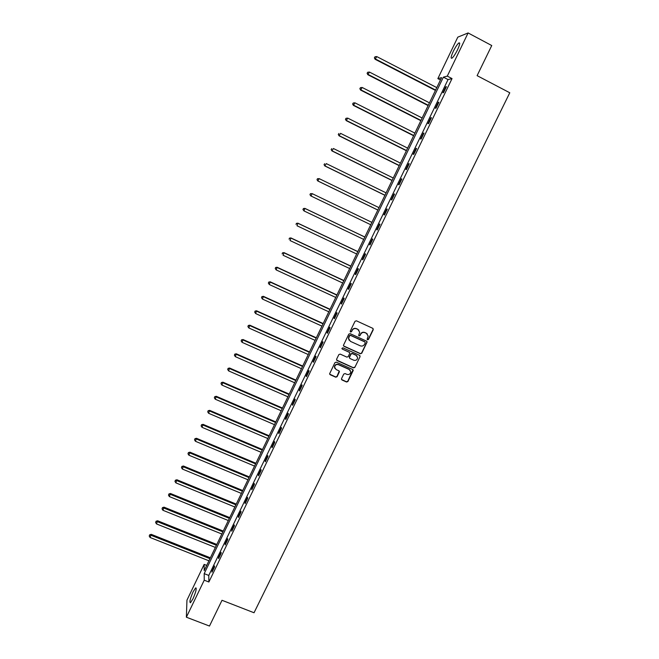 <?xml version="1.0" encoding="UTF-8"?>
<svg xmlns="http://www.w3.org/2000/svg" width="659" height="659" viewBox="0 0 659 659"><rect width="100%" height="100%" fill="white"/><g stroke="black" fill="none" stroke-linecap="round" stroke-linejoin="round"><path stroke-width="0.99" d="M367.549 339.772L368.505 339.418L373.266 329.673L372.805 328.339L356.387 320.801L355.02 321.304L350.258 331.098L350.588 332.029L351.544 331.683L352.161 330.414C353.208 328.709 354.657 328.174 356.519 328.808L357.886 329.434L359.707 332.243L358.685 335.291L359.089 335.909L360.036 335.555L360.654 334.294C361.7 332.589 363.15 332.054 365.004 332.688L366.371 333.314L368.175 336.057L367.154 339.171L367.549 339.772M367.236 339.476L368.332 339.212L373.093 329.475L373.027 328.47M350.267 331.724L351.387 331.485L352.161 330.414M358.768 335.604L359.872 335.357L360.654 334.294M193.112 591.84L195.632 587.902C196.827 588.298 195.937 591.939 192.963 598.825L190.443 602.746C189.265 602.31 190.154 598.669 193.112 591.84M453.31 51.32C455.427 47.077 457.264 44.293 458.829 42.967C460.303 42.349 459.858 44.639 457.519 49.812C455.385 54.071 453.549 56.855 452 58.157C450.534 58.742 450.97 56.468 453.31 51.32M341.519 378.653L341.98 379.971L346.568 382.014L347.919 381.512L353.249 370.374L352.689 369.493L336.288 362.145L334.937 362.648L329.607 373.793L330.184 374.716L335.744 377.195L337.103 376.693L339.434 371.692L338.866 370.786L336.106 369.551L334.583 367.104C335.044 364.954 336.345 364.147 338.479 364.682L349.27 369.518L350.786 371.874C350.366 374.065 349.072 374.897 346.898 374.378L345.102 373.571L343.751 374.073L341.519 378.653M468.104 32.95L491.746 45.537L477.108 75.653L509.778 92.771L254.036 612.755L222.009 600.291L209.488 626.05L186.373 617.203L186.95 600.176L204.158 564.392L204.191 570.653L441.588 77.63L437.856 78.619L457.807 37.143L468.104 32.95L447.288 76.115L443.375 77.152L204.199 573.643L204.232 580.184L186.373 617.203M452.033 78.586L448.046 79.582L208.779 575.439L208.878 582.004L452.033 78.586L447.288 76.115M208.878 582.004L204.232 580.184M360.382 353.743L361.742 353.249L367.112 341.988L366.552 341.131L350.135 333.652L348.776 334.154L343.405 345.415L343.982 346.321L360.382 353.743L361.577 353.026L366.841 342.252L366.808 341.304M360.069 356.667L354.814 367.409L353.463 367.903L337.07 360.547L336.592 359.221L338.841 354.608L340.201 354.105L346.865 357.112L348.216 356.61L349.814 353.109L349.245 352.219L342.301 349.089L341.906 348.446L342.927 347.804L359.608 355.341L360.069 356.667L354.814 367.409M445.764 86.815L442.889 92.779L443.532 92.655L446.423 86.667L445.764 86.815L446.234 87.054M438.284 102.31L435.418 108.257L436.036 108.167L438.919 102.211L438.284 102.31L438.754 102.549M430.838 117.747L427.979 123.67L428.581 123.62L431.447 117.689L430.838 117.747L431.299 117.986M423.416 133.118L420.574 139.008L421.15 139.008L424.009 133.093L423.416 133.118L423.885 133.349M416.027 148.423L413.193 154.288L413.753 154.33L416.595 148.44L416.027 148.423L416.496 148.654M408.671 163.663L405.853 169.511L406.389 169.585L409.223 163.72L408.671 163.663L409.14 163.893M401.347 178.844L398.538 184.66L399.057 184.775L401.875 178.943L401.347 178.844L401.809 179.067M394.049 193.952L391.257 199.751L391.751 199.908L394.56 194.092L394.049 193.952L394.519 194.183M386.784 209.002L383.999 214.776L384.477 214.974L387.27 209.183L386.784 209.002L387.253 209.232M379.551 223.994L376.775 229.744L377.236 229.975L380.021 224.208L379.551 223.994L380.012 224.217M372.343 238.92L369.584 244.646L370.02 244.917L372.796 239.176L372.343 238.92M365.168 253.781L362.417 259.481L362.837 259.794L365.597 254.077L365.168 253.781M358.026 268.584L355.283 274.268L355.687 274.614L358.43 268.921L358.026 268.584M350.909 283.329L348.183 288.98L348.562 289.367L351.296 283.7L350.909 283.329M343.825 298.008L341.107 303.642L341.469 304.063L344.196 298.42L343.825 298.008M336.765 312.63L334.064 318.239L334.401 318.701L337.111 313.074L336.765 312.63M329.739 327.193L327.045 332.779L327.366 333.273L330.068 327.671L329.739 327.193M322.737 341.692L320.052 347.252L320.356 347.787L323.05 342.21L322.737 341.692M315.768 356.132L313.091 361.676L313.379 362.244L316.056 356.692L315.768 356.132M308.824 370.523L306.163 376.034L306.427 376.643L309.096 371.108L308.824 370.523M301.913 384.848L299.26 390.334L299.507 390.976L302.168 385.474L301.913 384.848M295.026 399.107L292.382 404.585L292.612 405.26L295.265 399.774L295.026 399.107M288.164 413.317L285.536 418.77L285.751 419.478L288.387 414.017L288.164 413.317M281.335 427.469L278.716 432.897L278.905 433.647L281.533 428.202L281.335 427.469M274.531 441.563L271.92 446.975L272.101 447.749L274.712 442.329L274.531 441.563M267.752 455.6L265.157 460.987L265.313 461.802L267.925 456.407L267.752 455.6M261.005 469.587L258.419 474.95L258.559 475.798L261.153 470.419L261.005 469.587M254.283 483.508L251.705 488.854L251.829 489.736L254.415 484.381L254.283 483.508M247.586 497.38L245.024 502.702L245.132 503.616L247.702 498.278L247.586 497.38M240.922 511.195L238.36 516.491L238.451 517.439L241.021 512.125L240.922 511.195M234.283 524.951L231.729 530.231L231.803 531.212L234.357 525.923L234.283 524.951M227.668 538.658L225.131 543.914L225.189 544.927L227.726 539.655L227.668 538.658M221.078 552.308L218.549 557.547L218.59 558.585L221.119 553.338L221.078 552.308M214.513 565.908L211.992 571.122L212.017 572.193L214.546 566.971L214.513 565.908M206.72 565.406L204.158 564.392M440.459 79.978L437.856 78.619M448.046 79.582L443.375 77.152M208.779 575.439L204.199 573.643M376.775 229.744L377.236 229.966M369.584 244.646L370.045 244.868M362.417 259.481L362.878 259.704M355.283 274.268L355.745 274.482M348.183 288.98L348.644 289.194M341.107 303.642L341.568 303.857M334.064 318.239L334.525 318.454M327.045 332.779L327.507 332.984M320.052 347.252L320.513 347.466M313.091 361.676L313.552 361.882M306.163 376.034L306.624 376.24M299.26 390.334L299.721 390.54M292.382 404.585L292.843 404.783M285.536 418.77L285.998 418.967M278.716 432.897L279.177 433.095M271.92 446.975L272.381 447.164M265.157 460.987L265.618 461.185M258.419 474.95L258.88 475.139M251.705 488.854L252.166 489.044M245.024 502.702L245.477 502.891M238.36 516.491L238.822 516.681M231.729 530.231L232.19 530.413M225.131 543.914L225.584 544.095M218.549 557.547L219.002 557.728M211.992 571.122L212.453 571.304M367.343 334.014L366.371 333.314M360.489 334.097C361.536 332.391 362.977 331.856 364.831 332.49L366.198 333.108M358.908 330.184L357.886 329.434M352.005 330.217C353.051 328.512 354.501 327.976 356.354 328.61L357.73 329.236M343.512 345.876L360.218 353.529M365.251 342.886L364.921 341.963L350.522 335.398L349.567 335.752L348.586 338.471L350.415 341.354L360.259 345.818C362.112 346.445 363.554 345.909 364.6 344.22L365.251 342.886M349.122 340.258L348.438 338.273L348.768 336.881L349.41 335.546L350.366 335.2L364.757 341.749M336.576 360.053L353.306 367.673L354.657 367.17M349.558 352.441L342.301 349.089M353.759 360.218C355.951 360.745 357.252 359.896 357.656 357.672L356.14 355.341L352.343 353.619L350.983 354.122L349.394 357.615L349.962 358.504L353.759 360.218M357.087 356.066L356.14 355.341M349.492 358.051L349.344 356.956L350.835 353.899L352.186 353.397L355.984 355.119M359.905 356.445L359.896 355.547M350.3 370.35L349.27 369.518M334.863 368.381L334.442 366.874C334.904 364.724 336.205 363.916 338.339 364.452L349.122 369.279M329.665 374.172L335.612 376.948L336.963 376.446L339.22 371.058M341.477 379.452L346.42 381.759L347.771 381.264L353.01 369.732M436.785 87.614L376.75 56.583L375.119 59.285L435.434 90.415M374.559 57.753L375.029 56.756L374.378 57.844L375.581 59.071L435.607 90.061M375.029 56.756L376.75 56.583M375.119 59.285L374.378 57.844M429.454 102.837L369.452 72.07L367.846 74.714L428.128 105.588M367.277 73.223L367.738 72.235L367.104 73.297L368.29 74.541L428.276 105.267M367.738 72.235L369.452 72.07M367.846 74.714L367.104 73.297M422.155 117.994L362.186 87.482L360.605 90.085L420.854 120.696M360.02 88.627L360.481 87.639L359.855 88.685L361.025 89.954L420.986 120.416M360.481 87.639L362.186 87.482M360.605 90.085L359.855 88.685M414.882 133.093L354.946 102.837L353.397 105.391L413.605 135.746M352.787 103.965L353.257 102.985L352.631 104.007L353.792 105.292L413.72 135.507M353.257 102.985L354.946 102.837M353.397 105.391L352.631 104.007M407.641 148.127L347.746 118.126L346.214 120.63L406.389 150.73M345.596 119.246L346.057 118.266L345.44 119.263L346.593 120.572L406.488 150.532M346.057 118.266L347.746 118.126M346.214 120.63L345.44 119.263M400.433 163.102L340.563 133.357L339.055 135.803L399.206 165.648M338.429 134.452L338.883 133.48L338.281 134.461L339.418 135.787L399.28 165.491M339.055 135.803L338.281 134.461M393.25 178.012L333.421 148.514L331.938 150.919L392.047 180.508M331.288 149.601L331.749 148.637L331.156 149.593L332.276 150.944L392.105 180.393M331.938 150.919L331.156 149.593M386.1 192.865L326.304 163.613L324.846 165.969L384.922 195.311M324.187 164.692L324.64 163.72L324.055 164.668L325.167 166.027L384.963 195.237M324.846 165.969L324.055 164.668M378.983 207.651L319.211 178.655L317.778 180.953L377.829 210.048M317.103 179.709L317.556 178.754L316.987 179.668L318.083 181.06L377.846 210.015M317.44 178.713L319.211 178.655L317.556 178.754M317.778 180.953L316.987 179.668M371.89 222.38L312.16 193.631L311.032 196.02L370.753 224.735M310.397 193.664L312.16 193.631L310.397 193.664L310.059 194.677L310.513 193.713M310.059 194.677L310.743 195.88L309.944 194.619M364.847 237.009L304.862 208.368L304.005 210.929L363.694 239.398M364.822 237.051L305.125 208.541L303.379 208.549L303.041 209.57L303.486 208.623M303.041 209.57L304.005 210.929L302.934 209.504M303.379 208.549L304.862 208.368M357.829 251.581L297.876 223.179L297.011 225.765L356.667 253.995M357.788 251.656L298.132 223.393L296.393 223.376L296.048 224.414L296.492 223.459M296.393 223.376L297.876 223.179M350.843 266.096L290.924 237.932L290.042 240.551L349.665 268.534M350.786 266.211L291.154 238.187L289.441 238.146L289.087 239.192L289.532 238.245M289.441 238.146L290.924 237.932M343.883 280.545L284.004 252.628L283.106 255.272L342.688 283.016M343.809 280.701L284.21 252.916L282.513 252.85L282.151 253.904L282.596 252.965M282.513 252.85L284.004 252.628M336.947 294.944L277.109 267.257L276.195 269.926L335.744 297.44M336.856 295.133L277.299 267.587L275.61 267.496L275.248 268.559L275.693 267.628M276.195 269.926L275.248 268.559M275.61 267.496L277.109 267.257M330.044 309.277L270.239 281.83L269.309 284.531L328.833 311.806M329.937 309.508L270.412 282.192L268.74 282.077L268.37 283.156L268.814 282.225M269.309 284.531L268.37 283.156M268.74 282.077L270.239 281.83M323.174 323.553L263.394 296.344L262.455 299.071L321.938 326.114M323.042 323.824L263.559 296.739L261.903 296.608L261.524 297.695L261.961 296.764M262.455 299.071L261.524 297.695M261.903 296.608L263.394 296.344M316.32 337.779L256.59 310.801L255.634 313.552L315.076 340.357M316.18 338.083L256.722 311.229L255.082 311.073L254.703 312.177L255.14 311.246M255.634 313.552L254.703 312.177M255.082 311.073L256.59 310.801M309.499 351.947L249.802 325.192L248.838 327.976L308.247 354.55M309.335 352.285L249.926 325.661L248.295 325.48L247.908 326.592L248.344 325.67M248.838 327.976L247.908 326.592M248.295 325.48L249.802 325.192M302.712 366.05L243.047 339.533L242.067 342.334L301.435 368.686M302.53 366.429L243.146 340.036L241.532 339.83L241.145 340.95L241.573 340.036M242.067 342.334L241.145 340.95M241.532 339.83L243.047 339.533M295.94 380.103L236.317 353.809L235.321 356.643L294.655 382.764M295.743 380.515L236.4 354.353L234.802 354.122L234.406 355.259L234.835 354.344M235.321 356.643L234.406 355.259M234.802 354.122L236.317 353.809M289.202 394.098L229.612 368.035L228.607 370.893L287.909 396.792M288.988 394.543L229.678 368.612L228.096 368.356L227.693 369.501L228.121 368.587M228.607 370.893L227.693 369.501M228.096 368.356L229.612 368.035M282.489 408.045L222.931 382.195L221.918 385.078L281.179 410.755M282.258 408.522L222.989 382.813L221.416 382.533L221.012 383.686L221.44 382.78M221.918 385.078L221.012 383.686M221.416 382.533L222.931 382.195M275.8 421.925L216.284 396.306L215.254 399.214L274.482 424.668M275.553 422.444L216.325 396.957L214.768 396.66L214.356 397.822L214.776 396.916M215.254 399.214L214.356 397.822M214.768 396.66L216.284 396.306M269.144 435.756L209.661 410.359L208.623 413.292L267.809 438.523M268.88 436.307L209.686 411.043L208.137 410.722L207.725 411.891L208.145 410.994M208.623 413.292L207.725 411.891M208.137 410.722L209.661 410.359M262.513 449.529L203.071 424.355L202.008 427.312L261.162 452.329M262.224 450.122L203.071 425.071L201.539 424.726L201.119 425.912L201.539 425.014M202.008 427.312L201.119 425.912M201.539 424.726L203.071 424.355M255.906 463.252L196.497 438.293L195.426 441.275L254.547 466.078M255.601 463.878L196.481 439.042L194.965 438.68L194.537 439.874L194.965 438.985M195.426 441.275L194.537 439.874M194.965 438.68L196.497 438.293M249.324 476.918L189.957 452.181L188.878 455.188L247.949 479.768M249.003 477.577L189.924 452.964L188.425 452.576L187.988 453.779L188.408 452.89M188.878 455.188L187.988 453.779M188.425 452.576L189.957 452.181M242.767 490.535L183.433 466.012L182.345 469.043L241.383 493.41M242.438 491.227L183.391 466.827L181.9 466.415L181.464 467.635L181.884 466.745M182.345 469.043L181.464 467.635M181.9 466.415L183.433 466.012M236.235 504.094L176.942 479.785L175.838 482.841L234.843 506.993M235.889 504.819L176.884 480.633L175.409 480.205L174.964 481.424L175.376 480.543M175.838 482.841L174.964 481.424M175.409 480.205L176.942 479.785M229.736 517.603L170.475 493.5L169.363 496.581L228.327 520.528M229.365 518.361L170.401 494.382L168.935 493.937L168.49 495.164L168.902 494.291M169.363 496.581L168.49 495.164M168.935 493.937L170.475 493.5M223.253 531.063L164.042 507.166L162.913 510.272L221.836 534.004M222.874 531.846L163.943 508.081L162.493 507.611L162.04 508.855L162.452 507.982M162.913 510.272L162.04 508.855M162.493 507.611L164.042 507.166M216.803 544.466L157.625 520.783L156.48 523.913L215.369 547.431M216.407 545.281L157.509 521.73L156.076 521.236L155.623 522.488L156.026 521.615M156.48 523.913L155.623 522.488M156.076 521.236L157.625 520.783M210.369 557.811L151.232 534.342L150.079 537.489L208.928 560.809M209.957 558.667L151.109 535.322L149.684 534.811L149.222 536.064L149.634 535.199M150.079 537.489L149.222 536.064M149.684 534.811L151.232 534.342M195.632 587.902L196.209 588.133M458.829 42.967L459.71 43.428"/></g></svg>
